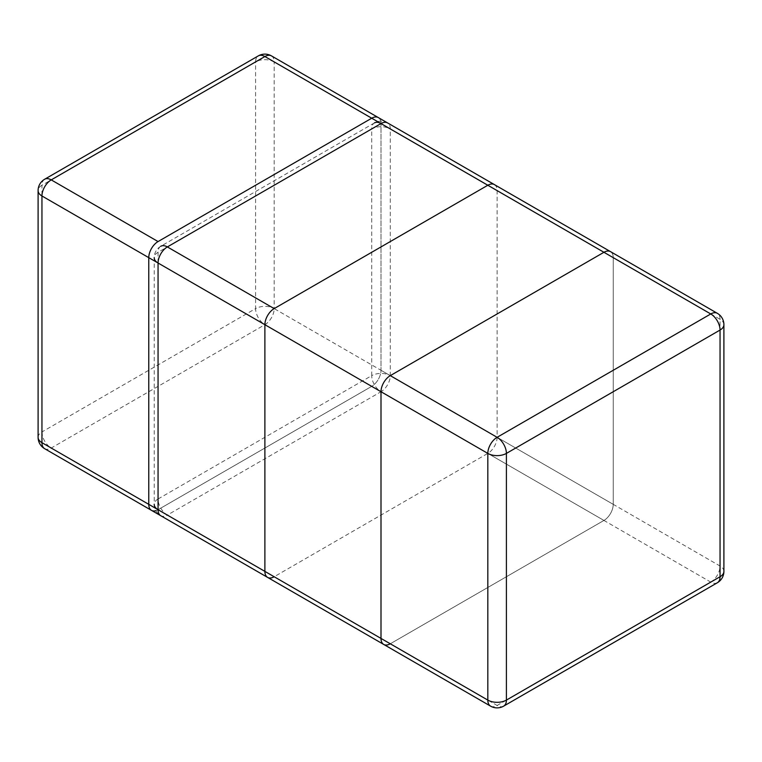 <?xml version="1.0" encoding="UTF-8"?>
<svg xmlns="http://www.w3.org/2000/svg" width="762" height="762" viewBox="0 0 762 762"><rect width="100%" height="100%" fill="white"/><g stroke="black" fill="none" stroke-linecap="round" stroke-linejoin="round"><path stroke-width="0.57" stroke-dasharray="3.81 2.86" d="M610.505 251.631A13.135 7.582 -60 0 1 613.229 257.651L613.229 504.349L613.229 257.651A13.135 7.582 120 0 0 610.505 251.631A13.135 7.582 -60 0 1 613.229 257.651L381 123.577L381 370.275A13.135 7.582 -60 0 1 371.713 386.363A13.135 7.582 120 0 0 381 370.275L381 123.577A13.135 7.582 120 0 0 378.276 117.558A13.135 7.582 -60 0 1 381 123.577L381 370.275A13.135 7.582 120 0 1 371.713 386.363L158.058 509.711A13.135 7.582 -60 0 1 155.839 510.683M151.495 510.369A13.135 7.582 120 0 0 158.058 509.711L390.287 643.785L603.942 520.436A13.135 7.582 120 0 0 613.229 504.349A13.135 7.582 -60 0 1 603.942 520.436L371.713 386.363L158.058 509.711L390.287 643.785L603.942 520.436L371.713 386.363L158.058 509.711A13.135 7.582 120 0 1 151.495 510.369M383.724 644.442A13.135 7.582 120 0 0 390.287 643.785L603.942 520.436A13.135 7.582 -60 0 0 613.229 504.349L274.177 308.6A13.135 7.582 -60 0 1 264.89 324.688A13.135 7.582 60 0 1 255.594 308.6L41.948 431.949L41.948 185.252L255.594 61.903L255.594 308.6A13.135 7.582 180 0 1 274.177 308.6L274.177 61.903L381 123.577A13.135 7.582 120 0 0 378.276 117.558M490.547 706.117A13.135 7.582 120 0 0 497.11 705.469L710.765 582.111A13.135 7.582 120 0 0 720.052 566.023L720.052 319.326L613.229 257.651L613.229 504.349L381 370.275M494.395 184.595A13.135 7.582 -60 0 1 497.11 190.614L497.11 437.312A13.135 7.582 -60 0 1 487.823 453.4L274.177 576.748L167.354 515.074A13.135 7.582 -60 0 1 160.782 515.731A13.135 13.135 0 0 1 154.21 504.349A13.135 7.582 180 0 1 158.058 498.986L158.058 252.289L371.713 128.94L371.713 375.637L158.058 498.986A13.135 7.582 -120 0 0 167.354 515.074L381 391.725A13.135 7.582 60 0 1 371.713 375.637A13.135 7.582 180 0 1 390.287 375.637L497.11 437.312M371.713 386.363L264.89 324.688L51.235 448.037A13.135 7.582 -60 0 1 44.672 448.694M38.1 437.312A13.135 7.582 180 0 1 41.948 431.949A13.135 7.582 -120 0 0 51.235 448.037L158.058 509.711M44.672 179.232A13.135 7.582 -120 0 0 41.948 185.252A13.135 7.582 0 0 0 38.1 190.614M271.453 55.883A13.135 7.582 -60 0 1 274.177 61.903A13.135 7.582 0 0 0 255.594 61.903A13.135 7.582 60 0 1 258.318 55.883M717.328 582.768A13.135 7.582 60 0 1 710.765 582.111L603.942 520.436M723.9 571.386A13.135 7.582 180 0 0 720.052 566.023L613.229 504.349M390.287 643.785L497.11 705.469A13.135 7.582 -120 0 0 503.682 706.117M723.9 324.688A13.135 7.582 0 0 0 720.052 319.326A13.135 7.582 120 0 0 717.328 313.306M613.229 257.651L381 123.577M497.11 190.614L390.287 128.94A13.135 7.582 0 0 0 371.713 128.94A13.135 7.582 60 0 1 374.428 122.92A13.135 13.135 0 0 1 387.572 122.92A13.135 7.582 -60 0 1 390.287 128.94L390.287 375.637A13.135 7.582 -60 0 1 381 391.725L487.823 453.4M374.428 122.92L160.782 246.269A13.135 7.582 -120 0 0 158.058 252.289A13.135 7.582 0 0 0 154.21 257.651L154.21 504.349M160.782 246.269A13.135 13.135 0 0 0 154.21 257.651"/><path stroke-width="1.14" d="M390.287 375.637L603.942 252.289A13.135 7.582 -60 0 1 610.505 251.631A13.135 7.582 120 0 0 603.942 252.289L390.287 375.637A13.135 7.582 120 0 0 381 391.725A13.135 7.582 -60 0 1 390.287 375.637L603.942 252.289A13.135 7.582 -60 0 1 610.505 251.631L378.276 117.558A13.135 7.582 120 0 0 371.713 118.215L158.058 241.564A13.135 7.582 120 0 0 148.771 257.651L148.771 504.349A13.135 7.582 120 0 0 151.495 510.369A13.135 7.582 -60 0 1 148.771 504.349L148.771 257.651A13.135 7.582 -60 0 1 158.058 241.564L371.713 118.215A13.135 7.582 -60 0 1 378.276 117.558A13.135 7.582 120 0 0 371.713 118.215L158.058 241.564A13.135 7.582 120 0 0 148.771 257.651L148.771 504.349A13.135 7.582 120 0 0 151.495 510.369L44.672 448.694A13.135 7.582 -60 0 1 41.948 442.674L381 638.423A13.135 7.582 120 0 0 383.724 644.442A13.135 7.582 -60 0 1 381 638.423L381 391.725A13.135 7.582 -60 0 1 390.287 375.637L497.11 437.312A13.135 7.582 120 0 0 487.823 453.4L487.823 700.097L381 638.423A13.135 7.582 -60 0 0 383.724 644.442L151.495 510.369A13.135 7.582 -60 0 0 155.839 510.683M151.495 510.369L383.724 644.442A13.135 7.582 -60 0 0 390.287 643.785A13.135 7.582 -60 0 1 383.724 644.442L490.547 706.117A13.135 13.135 0 0 0 503.682 706.117A13.135 7.582 -120 0 0 506.406 700.097L720.052 576.748L720.052 330.051L506.406 453.4L506.406 700.097A13.135 7.582 180 0 1 487.823 700.097A13.135 7.582 120 0 0 490.547 706.117M274.177 576.748A13.135 7.582 -60 0 1 267.605 577.406A13.135 7.582 -60 0 1 264.89 571.386L264.89 324.688A13.135 7.582 -60 0 1 274.177 308.6L487.823 185.252A13.135 7.582 -60 0 1 494.395 184.595L387.572 122.92A13.135 7.582 -60 0 0 381 123.577L487.823 185.252M271.453 55.883L717.328 313.306A13.135 7.582 120 0 0 710.765 313.963L264.89 56.531A13.135 7.582 -60 0 1 271.453 55.883A13.135 13.135 0 0 0 258.318 55.883A13.135 7.582 60 0 1 264.89 56.531L51.235 179.889L158.058 241.564M38.1 190.614A13.135 7.582 0 0 0 41.948 195.977A13.135 7.582 -60 0 1 51.235 179.889A13.135 7.582 -120 0 0 44.672 179.232A13.135 13.135 0 0 0 38.1 190.614L38.1 437.312A13.135 7.582 180 0 0 41.948 442.674L41.948 195.977L487.823 453.4A13.135 7.582 0 0 0 506.406 453.4A13.135 7.582 -120 0 0 497.11 437.312L710.765 313.963A13.135 7.582 60 0 1 720.052 330.051A13.135 7.582 0 0 0 723.9 324.688A13.135 13.135 0 0 0 717.328 313.306M720.052 576.748A13.135 7.582 60 0 1 717.328 582.768A13.135 13.135 0 0 0 723.9 571.386A13.135 7.582 180 0 1 720.052 576.748M603.942 252.289L371.713 118.215M148.771 257.651L381 391.725M148.771 504.349L381 638.423M267.605 577.406L160.782 515.731A13.135 7.582 -60 0 1 158.058 509.711L264.89 571.386M154.21 504.349A13.135 7.582 180 0 0 158.058 509.711L158.058 263.014L264.89 324.688M154.21 257.651A13.135 7.582 0 0 0 158.058 263.014A13.135 7.582 -60 0 1 167.354 246.926L381 123.577A13.135 7.582 60 0 0 374.428 122.92M160.782 246.269A13.135 7.582 -120 0 1 167.354 246.926L274.177 308.6M44.672 179.232L258.318 55.883M38.1 437.312A13.135 13.135 0 0 0 44.672 448.694M503.682 706.117L717.328 582.768M723.9 571.386L723.9 324.688"/></g></svg>
